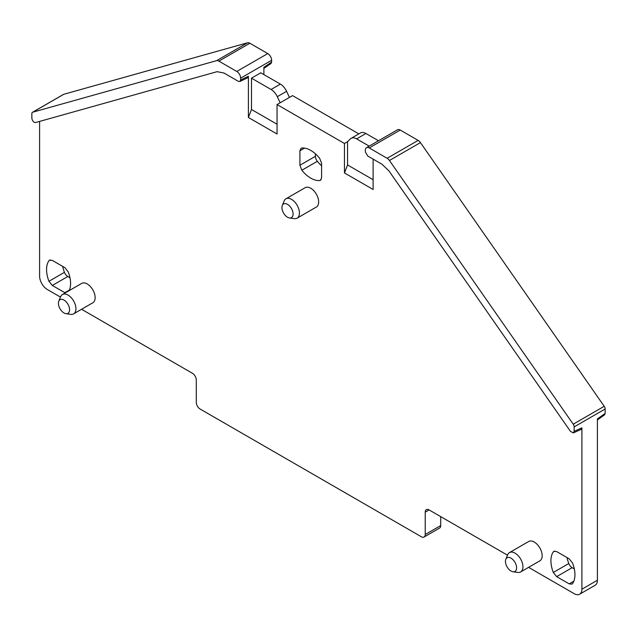 <?xml version="1.0" encoding="UTF-8"?>
<svg xmlns="http://www.w3.org/2000/svg" width="637" height="637" viewBox="0 0 637 637"><rect width="100%" height="100%" fill="white"/><g stroke="black" fill="none" stroke-linecap="round" stroke-linejoin="round"><path stroke-width="0.96" d="M58.421 303.292A7.891 4.555 -120 0 0 65.993 313.683A7.891 4.555 -120 0 0 69.576 309.733A7.891 4.555 -120 0 0 65.014 300.768A7.891 4.555 -120 0 0 58.787 301.205A7.891 4.555 -120 0 0 58.421 303.292M58.787 301.205L60.642 296.675A11.179 6.45 60 0 1 62.442 294.509A11.179 6.45 60 0 1 71.049 297.503A11.179 6.45 60 0 1 75.93 308.754A11.179 6.45 60 0 1 73.613 313.866A11.179 6.45 60 0 1 70.85 314.344L65.993 313.683M62.442 294.509L81.655 283.417A11.179 6.45 60 0 1 90.271 286.411A11.179 6.45 60 0 1 95.144 297.654A11.179 6.45 60 0 1 92.835 302.774L73.613 313.866M373.115 159.131L373.115 189.484L344.45 172.93L344.45 143.476L277.055 104.564L277.055 134.017L248.39 117.471L248.39 76.257L247.626 77.81L239.878 81.504L240.643 79.951L240.643 78.168A5.478 3.161 60 0 0 236.765 71.463L218.873 61.128A5.478 3.161 -120 0 0 216.564 60.674L32.79 112.176A3.289 1.895 -120 0 0 32.527 112.279A3.289 1.895 -120 0 0 31.85 113.784L31.85 118.227C32.328 120.966 33.562 122.4 35.553 122.543L217.082 71.678L223.977 73.024L238.318 81.297L239.878 81.504M60.475 297.097L47.345 289.517A10.956 6.322 -120 0 1 39.598 276.1L39.598 121.412M81.568 309.279L192.414 373.274A5.478 3.161 -120 0 1 196.284 379.978L196.284 402.345A5.478 3.161 -120 0 0 200.161 409.058L421.344 536.752A5.478 3.161 -120 0 0 424.083 537.023A5.478 3.161 -120 0 0 425.221 534.515L425.221 512.156A5.478 3.161 -120 0 1 426.352 509.648A5.478 3.161 -120 0 1 429.091 509.918L507.49 555.177M528.591 567.36L574.16 593.668A10.956 6.322 -120 0 0 579.638 594.217A10.956 6.322 -120 0 0 581.907 589.201L581.907 427.833L581.127 429.402L573.38 432.897L574.16 431.329L574.16 426.886A3.289 1.895 -120 0 0 573.22 424.186L389.446 160.492A5.478 3.161 -120 0 0 387.137 158.279L369.245 147.943A5.478 3.161 -120 0 0 366.506 147.673A5.478 3.161 -120 0 0 365.367 150.181L365.367 151.964L367.692 156.001L382.033 164.274L388.936 170.891L570.457 431.36L573.38 432.897M569.191 558.824L556.658 551.586L553.919 551.316L553.306 551.889A25.201 14.547 -120 0 0 553.306 572.464L556.658 576.636L569.191 583.874L571.938 584.137L572.552 583.572A25.201 14.547 -120 0 0 572.552 562.997L569.191 558.824M299.908 165.246L301.842 170.238A25.201 14.547 -120 0 0 319.663 180.526L320.467 180.279L321.597 177.771L321.597 163.303L319.663 158.31A25.201 14.547 -120 0 0 301.842 148.023L301.046 148.27L299.908 150.778L299.908 165.246L315.403 156.304L315.403 153.804M289.501 217.958L294.358 218.618A11.179 6.45 -120 0 0 297.121 218.149L316.342 207.049A11.179 6.45 -120 0 0 318.651 201.937A11.179 6.45 -120 0 0 310.752 188.249A11.179 6.45 -120 0 0 305.163 187.692L285.949 198.792A11.179 6.45 -120 0 0 284.158 200.95L282.302 205.488A7.891 4.555 -120 0 0 281.936 207.574A7.891 4.555 -120 0 0 289.501 217.958A7.891 4.555 -120 0 0 293.092 214.008A7.891 4.555 -120 0 0 288.521 205.042A7.891 4.555 -120 0 0 282.302 205.488M65.245 292.893L52.314 285.456L48.953 281.275A25.201 14.547 -120 0 1 48.953 260.7L49.575 260.135L52.314 260.406L64.847 267.636L68.199 271.816A25.201 14.547 -120 0 1 69.218 290.599M513.008 571.763L517.865 572.424A11.179 6.45 -120 0 0 520.636 571.954L539.85 560.855A11.179 6.45 -120 0 0 542.167 555.743A11.179 6.45 -120 0 0 537.286 544.492A11.179 6.45 -120 0 0 528.678 541.498L509.457 552.597A11.179 6.45 -120 0 0 507.665 554.755L505.81 559.294A7.891 4.555 -120 0 0 505.444 561.38A7.891 4.555 -120 0 0 513.008 571.763A7.891 4.555 -120 0 0 516.599 567.822A7.891 4.555 -120 0 0 512.029 558.848A7.891 4.555 -120 0 0 505.81 559.294M344.45 143.476L347.555 141.685L347.555 164.943L373.115 179.706M347.555 164.943L344.45 172.93M358.838 133.889L292.55 95.614L280.153 102.772L277.294 96.681A10.956 6.322 -120 0 0 271.075 89.483L251.488 78.168L251.488 109.476L277.055 124.239M277.055 104.564L280.153 102.772M251.488 109.476L248.39 117.471M289.445 97.405L286.594 91.314A10.956 6.322 -120 0 0 280.376 84.116L260.78 72.801L251.488 78.168M263.885 68.366L271.012 63.525L271.633 62.06L263.885 67.315L263.885 74.593M271.633 62.06L271.633 60.276L240.643 78.168M424.083 537.023L439.578 528.081A5.478 3.161 -120 0 0 440.716 525.573L425.221 534.515M440.716 516.623L440.716 525.573M579.638 594.217L595.133 585.268A10.956 6.322 -120 0 0 597.402 580.251L597.402 418.883L605.15 413.437L605.15 408.994A3.289 1.895 -120 0 0 604.21 406.302L420.436 142.6A5.478 3.161 -120 0 0 418.127 140.387L400.235 130.052A5.478 3.161 -120 0 0 397.496 129.781L366.506 147.673M297.121 218.149A11.179 6.45 -120 0 0 299.438 213.029A11.179 6.45 -120 0 0 294.557 201.786A11.179 6.45 -120 0 0 285.949 198.792M520.636 571.954A11.179 6.45 -120 0 0 522.945 566.834A11.179 6.45 -120 0 0 518.072 555.591A11.179 6.45 -120 0 0 509.457 552.597M597.402 419.926L604.545 414.902L605.15 413.437M567.034 557.574A25.201 14.547 -120 0 0 568.801 563.514A5.478 3.161 -120 0 0 572.153 567.686L574.319 568.937M315.403 156.304A5.478 3.161 -120 0 0 317.337 161.296A25.201 14.547 -120 0 0 321.597 165.795M62.681 266.393A25.201 14.547 -120 0 0 64.448 272.333A5.478 3.161 -120 0 0 67.809 276.506L69.966 277.756M378.489 140.761L365.925 133.507A10.956 6.322 -120 0 0 360.446 132.966L351.146 138.333A10.956 6.322 -120 0 0 350.406 138.89L347.555 141.685M365.925 133.507L356.624 138.874L369.189 146.128M356.624 138.874A10.956 6.322 -120 0 0 351.146 138.333M236.765 71.463L267.755 53.572A5.478 3.161 60 0 1 271.633 60.276M32.79 112.176L63.78 94.284A3.289 1.895 -120 0 0 63.517 94.387A3.289 1.895 -120 0 0 63.294 94.563M63.78 94.284L247.554 42.783L216.564 60.674M267.755 53.572L249.863 43.236A5.478 3.161 -120 0 0 247.554 42.783M240.643 79.951L248.39 76.257M429.091 509.918L425.221 512.156M597.402 580.251L581.907 589.201M605.15 408.994L574.16 426.886M574.16 431.329L581.907 427.833M400.235 130.052L369.245 147.943M286.594 91.314L277.294 96.681M280.376 84.116L271.075 89.483M604.21 406.302L573.22 424.186M420.436 142.6L389.446 160.492M418.127 140.387L387.137 158.279M249.863 43.236L218.873 61.128M553.306 572.464L568.801 563.514M556.658 576.636L572.153 567.686M553.306 551.889L554.723 551.069M573.81 581.207L569.191 583.874M301.842 170.238L317.337 161.296M319.663 180.526L321.08 179.706M304.526 148.11L299.908 150.778M48.953 281.275L64.448 272.333M52.314 285.456L67.809 276.506M48.953 260.7L50.371 259.888M69.465 290.018L64.847 292.686M32.527 112.279L63.517 94.387"/></g></svg>
